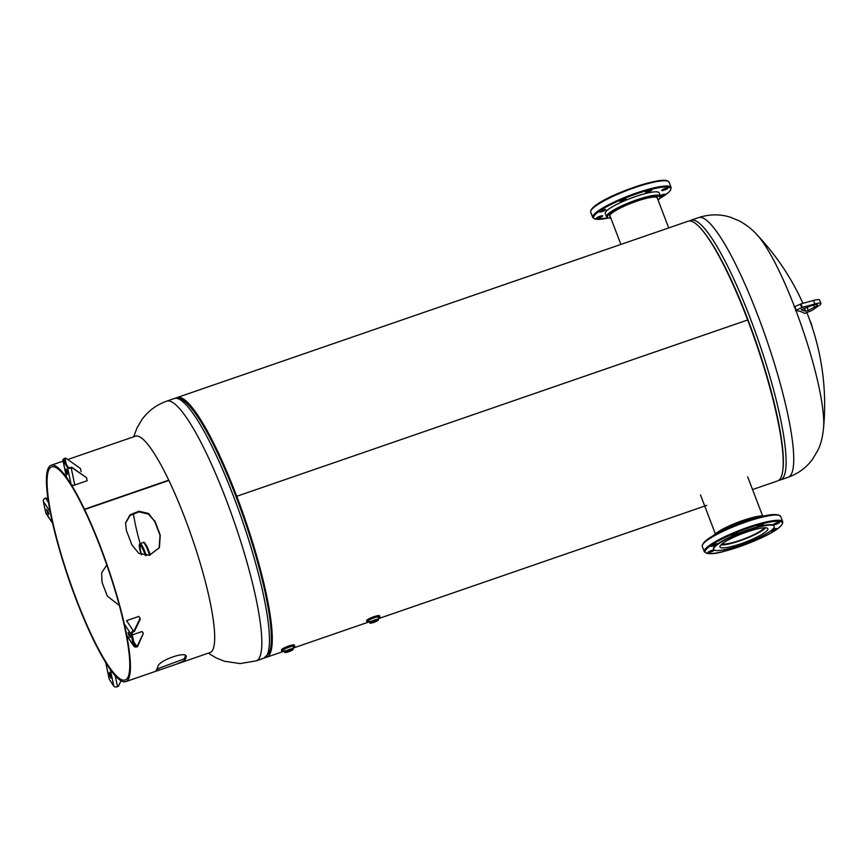 <?xml version="1.0" encoding="UTF-8"?>
<svg xmlns="http://www.w3.org/2000/svg" width="867" height="867" viewBox="0 0 867 867"><rect width="100%" height="100%" fill="white"/><g stroke="black" fill="none" stroke-linecap="round" stroke-linejoin="round"><path stroke-width="1.3" d="M265.41 657.457A137.333 24.558 -109 0 0 266.711 657.219A137.333 24.558 -109 0 0 236.745 496.292L747.668 319.977A137.333 24.558 -109 0 0 688.051 221.248L177.117 397.563A137.333 24.558 -109 0 0 175.936 398.181M177.117 397.563A137.333 24.558 -109 0 1 236.745 496.292L747.679 319.977A137.333 24.558 -109 0 1 777.645 480.903L752.545 489.562M150.229 555.053A10.512 1.875 -109 0 0 148.745 550.653A10.512 1.875 -109 0 0 145.298 543.826M794.443 306.615A109.871 19.648 -109 0 0 757.66 235.51C752.935 229.907 746.693 224.976 738.922 220.706L730.437 217.238C719.989 213.965 709.347 214.095 698.531 217.628A137.333 24.558 -109 0 1 762.429 327.824A137.333 24.558 -109 0 1 791.56 473.75A137.333 24.558 -109 0 1 788.136 477.283C798.301 473.61 806.462 467.562 812.628 459.131L817.765 450.515C820.865 444.457 822.826 436.524 823.65 426.737A109.871 19.648 -109 0 0 795.928 310.484M795.787 310.126A109.871 19.648 -109 0 0 795.267 308.75A109.871 19.648 -109 0 0 794.584 306.983M722.092 543.891A23.138 4.075 159.1 0 0 740.353 540.239A23.138 4.075 159.1 0 0 764.25 527.786M720.997 544.866A25.273 4.443 159.1 0 0 740.115 540.726A25.273 4.443 159.1 0 0 765.713 527.797M758.712 527.071A32.426 5.701 -20.9 0 1 774.231 526.269A32.426 5.701 -20.9 0 1 760.186 536.998A32.426 5.701 -20.9 0 1 729.158 548.605A32.426 5.701 -20.9 0 1 713.639 549.407A32.426 5.701 -20.9 0 1 727.684 538.678A32.426 5.701 -20.9 0 1 758.712 527.071M713.639 549.407L713.476 548.974A32.426 5.701 -20.9 0 1 727.511 538.244A32.426 5.701 -20.9 0 1 758.538 526.637A32.426 5.701 -20.9 0 1 774.058 525.836L774.231 526.269M755.612 529.325A25.642 4.508 159.1 0 0 731.087 538.505A25.642 4.508 159.1 0 0 719.978 546.99A25.642 4.508 159.1 0 0 732.247 546.351A25.642 4.508 159.1 0 0 756.783 537.172A25.642 4.508 159.1 0 0 767.88 528.697A25.642 4.508 159.1 0 0 755.612 529.325M761.8 524.264A3.338 0.585 159.1 0 0 758.603 525.456A3.338 0.585 159.1 0 0 757.162 526.562A3.338 0.585 159.1 0 0 758.755 526.475A3.338 0.585 159.1 0 0 761.952 525.283A3.338 0.585 159.1 0 0 763.394 524.177A3.338 0.585 159.1 0 0 761.8 524.264M777.927 522.411A3.338 0.585 159.1 0 0 774.73 523.603A3.338 0.585 159.1 0 0 773.288 524.708A3.338 0.585 159.1 0 0 774.881 524.622A3.338 0.585 159.1 0 0 778.078 523.43A3.338 0.585 159.1 0 0 779.52 522.324A3.338 0.585 159.1 0 0 777.927 522.411M770.405 531.07A3.338 0.585 159.1 0 0 771.89 530.907A3.338 0.585 159.1 0 0 775.087 529.704A3.338 0.585 159.1 0 0 776.529 528.61A3.338 0.585 159.1 0 0 774.925 528.686A3.338 0.585 159.1 0 0 772.172 529.672M749.944 541.593A3.338 0.585 159.1 0 0 749.933 541.723A3.338 0.585 159.1 0 0 751.526 541.637A3.338 0.585 159.1 0 0 754.723 540.444A3.338 0.585 159.1 0 0 756.165 539.339A3.338 0.585 159.1 0 0 755.417 539.252M725.82 549.407A3.338 0.585 159.1 0 0 724.129 550.621A3.338 0.585 159.1 0 0 725.733 550.545A3.338 0.585 159.1 0 0 730.372 548.291M712.641 550.177A3.338 0.585 159.1 0 0 709.455 551.379A3.338 0.585 159.1 0 0 708.003 552.485A3.338 0.585 159.1 0 0 709.607 552.398A3.338 0.585 159.1 0 0 712.804 551.206A3.338 0.585 159.1 0 0 714.245 550.101A3.338 0.585 159.1 0 0 712.641 550.177M715.643 543.902A3.338 0.585 159.1 0 0 712.446 545.094A3.338 0.585 159.1 0 0 711.005 546.199A3.338 0.585 159.1 0 0 712.598 546.112A3.338 0.585 159.1 0 0 715.795 544.92A3.338 0.585 159.1 0 0 717.237 543.815A3.338 0.585 159.1 0 0 715.643 543.902M736.007 533.162A3.338 0.585 159.1 0 0 732.81 534.365A3.338 0.585 159.1 0 0 731.358 535.459A3.338 0.585 159.1 0 0 732.962 535.383A3.338 0.585 159.1 0 0 736.159 534.191A3.338 0.585 159.1 0 0 737.6 533.086A3.338 0.585 159.1 0 0 736.007 533.162M610.357 216.826A25.642 4.508 -20.9 0 1 609.75 216.251A25.642 4.508 -20.9 0 1 629.594 203.875A25.642 4.508 -20.9 0 1 656.785 197.286A25.642 4.508 -20.9 0 1 657.652 197.958A25.642 4.508 -20.9 0 1 657.576 198.792M660.405 196.148L659.148 192.864A28.849 5.072 159.1 0 0 658.172 192.106A28.849 5.072 159.1 0 0 627.567 199.518A28.849 5.072 159.1 0 0 605.242 213.445L606.499 216.739A28.849 5.072 -20.9 0 1 628.824 202.813A28.849 5.072 -20.9 0 1 659.429 195.389A28.849 5.072 -20.9 0 1 660.405 196.148L659.874 198.359L658.107 200.169M602.554 215.764A3.338 0.585 159.1 0 0 599.021 216.62A3.338 0.585 159.1 0 0 596.431 218.235A3.338 0.585 159.1 0 0 596.55 218.321A3.338 0.585 159.1 0 0 600.083 217.465A3.338 0.585 159.1 0 0 602.673 215.85A3.338 0.585 159.1 0 0 602.554 215.764M660.502 196.614A3.338 0.585 159.1 0 0 664.956 194.36A3.338 0.585 159.1 0 0 664.837 194.273A3.338 0.585 159.1 0 0 660.199 195.617M667.839 187.987A3.338 0.585 159.1 0 0 664.295 188.854A3.338 0.585 159.1 0 0 661.716 190.458A3.338 0.585 159.1 0 0 661.824 190.545A3.338 0.585 159.1 0 0 665.368 189.689A3.338 0.585 159.1 0 0 667.948 188.085A3.338 0.585 159.1 0 0 667.839 187.987M651.713 189.851A3.338 0.585 159.1 0 0 648.169 190.707A3.338 0.585 159.1 0 0 645.59 192.311A3.338 0.585 159.1 0 0 645.698 192.409A3.338 0.585 159.1 0 0 649.242 191.542A3.338 0.585 159.1 0 0 651.821 189.938A3.338 0.585 159.1 0 0 651.713 189.851M625.909 198.749A3.338 0.585 159.1 0 0 622.376 199.605A3.338 0.585 159.1 0 0 619.786 201.22A3.338 0.585 159.1 0 0 619.905 201.307A3.338 0.585 159.1 0 0 623.438 200.45A3.338 0.585 159.1 0 0 626.028 198.836A3.338 0.585 159.1 0 0 625.909 198.749M605.556 209.489A3.338 0.585 159.1 0 0 602.012 210.345A3.338 0.585 159.1 0 0 599.433 211.96A3.338 0.585 159.1 0 0 599.541 212.047A3.338 0.585 159.1 0 0 603.085 211.18A3.338 0.585 159.1 0 0 605.665 209.576A3.338 0.585 159.1 0 0 605.556 209.489M145.32 555.487A9.06 1.615 -109 0 0 140.346 545.95A9.06 1.615 -109 0 0 140.118 546.188A9.06 1.615 -109 0 0 141.646 554.685M141.223 554.522L139.457 544.075L143.001 542.514A11.444 2.048 71 0 1 149.503 555.238A11.444 2.048 71 0 0 143.012 542.514L143.564 542.319A11.444 2.048 71 0 1 150.078 555.097M282.024 651.29A6.914 1.214 -20.9 0 1 281.84 651.128A6.914 1.214 -20.9 0 1 281.873 650.879A6.914 1.214 -20.9 0 1 288.462 647.302A6.914 1.214 -20.9 0 1 294.758 646.186A6.914 1.214 -20.9 0 1 294.737 646.435L294.737 646.435A6.903 1.214 -20.9 0 1 293.165 647.725M281.558 649.751A6.806 1.192 -20.9 0 1 287.616 646.392A6.806 1.192 -20.9 0 1 294.13 645.015M284.094 651.009L284.744 652.038C283.682 653.935 293.404 650.304 293.187 649.329L293.219 648.819A4.53 0.802 -20.9 0 0 289.079 649.546A4.53 0.802 -20.9 0 0 284.766 651.897A4.53 0.802 -20.9 0 0 284.744 652.06A4.53 0.802 -20.9 0 1 284.744 652.038A4.53 0.802 -20.9 0 1 284.755 651.876A4.53 0.802 -20.9 0 1 289.079 649.524A4.53 0.802 -20.9 0 1 293.209 648.798A4.53 0.802 -20.9 0 1 293.209 648.809L293.339 647.346M284.062 651.204A6.903 1.214 -20.9 0 1 281.873 650.879A6.903 1.214 -20.9 0 1 289.047 647.096A6.903 1.214 -20.9 0 1 294.726 646.446M292.125 649.827A3.208 0.564 159.1 0 0 292.136 649.719A3.208 0.564 159.1 0 0 289.21 650.228A3.208 0.564 159.1 0 0 286.164 651.886A3.208 0.564 159.1 0 0 286.153 652.006A3.208 0.564 159.1 0 0 289.069 651.485A3.208 0.564 159.1 0 0 292.125 649.827M367.185 621.899A6.914 1.214 -20.9 0 1 366.99 621.737A6.914 1.214 -20.9 0 1 367.023 621.487A6.914 1.214 -20.9 0 1 373.612 617.911A6.914 1.214 -20.9 0 1 379.919 616.805A6.914 1.214 -20.9 0 1 379.887 617.055L379.887 617.055A6.903 1.214 -20.9 0 1 378.315 618.344M366.99 621.737L366.622 620.75A6.914 1.214 -20.9 0 1 366.643 620.512A6.914 1.214 -20.9 0 1 373.243 616.936A6.914 1.214 -20.9 0 1 379.54 615.819L379.919 616.805M369.255 621.617L369.895 622.647C368.843 624.543 378.554 620.913 378.337 619.938L378.37 619.439A4.53 0.802 -20.9 0 0 374.241 620.165A4.53 0.802 -20.9 0 0 369.916 622.506A4.53 0.802 -20.9 0 0 369.906 622.669A4.53 0.802 -20.9 0 1 369.895 622.647A4.53 0.802 -20.9 0 1 369.916 622.484A4.53 0.802 -20.9 0 1 374.23 620.143A4.53 0.802 -20.9 0 1 378.359 619.417A4.53 0.802 -20.9 0 1 378.37 619.428A4.53 0.802 -20.9 0 1 378.348 619.602M369.212 621.823A6.903 1.214 -20.9 0 1 367.034 621.498A6.903 1.214 -20.9 0 1 374.208 617.716A6.903 1.214 -20.9 0 1 379.887 617.055M377.275 620.447A3.208 0.564 159.1 0 0 377.297 620.328A3.208 0.564 159.1 0 0 374.371 620.848A3.208 0.564 159.1 0 0 371.314 622.506A3.208 0.564 159.1 0 0 371.304 622.614A3.208 0.564 159.1 0 0 374.23 622.105A3.208 0.564 159.1 0 0 377.275 620.447M106.836 565.002L101.656 572.74L102.003 582.104A112.721 20.158 -109 0 0 107.356 596.138L119.386 605.48M185.495 655.636A112.721 20.158 71 0 1 184.79 657.522A112.721 20.158 71 0 1 183.869 659.007L156.97 668.988M84.619 509.547A114.444 20.461 -109 0 1 128.63 678.698A114.444 20.461 -109 0 1 125.769 681.635A114.444 20.461 -109 0 1 72.514 589.809A114.444 20.461 -109 0 1 48.238 468.202A114.444 20.461 -109 0 1 51.099 465.265A114.444 20.461 -109 0 1 84.467 509.232L84.532 510.208A112.721 20.158 -109 0 0 51.662 466.901A112.721 20.158 -109 0 0 48.855 469.795A112.721 20.158 -109 0 0 72.763 589.56A112.721 20.158 -109 0 0 125.206 679.999A112.721 20.158 -109 0 0 128.013 677.105A112.721 20.158 -109 0 0 84.673 510.522L84.619 509.547L168.892 480.47A114.444 20.461 -109 0 1 212.892 649.621A114.444 20.461 -109 0 1 210.042 652.558L160.232 669.747L156.082 670.419A114.444 20.461 -109 0 0 157.014 668.912A114.444 20.461 -109 0 0 157.751 666.907C158.011 660.437 188.421 649.947 186.145 657.121A114.444 20.461 71 0 1 185.397 659.115A114.444 20.461 71 0 1 184.465 660.621L176.456 664.155M154.814 520.883A114.444 20.461 71 0 1 160.254 535.134L159.42 547.716L149.471 555.259L138.85 553.374L131.871 544.931A114.444 20.461 -109 0 0 126.43 530.68L125.552 522.866L130.05 514.835L138.991 511.194L148.56 513.513L154.662 521.381A112.721 20.158 71 0 1 160.027 535.416L159.138 547.825L149.297 555.292M186.112 656.33L185.571 655.68M84.467 509.232L168.74 480.155A114.444 20.461 -109 0 0 135.371 436.188L67.756 459.521M125.498 523.213L130.148 515.388L139.013 511.888L148.463 514.142L154.662 521.381M109.448 672.478L109.535 675.1L110.922 678.178L109.448 672.478M109.34 679.403L113.826 686.187L110.217 669.183L105.731 662.399L109.34 679.403A2.926 1.636 168 0 1 109.199 679.067A2.926 1.636 168 0 1 109.188 678.709M115.138 675.534L117.511 686.675A2.926 1.636 168 0 1 113.826 686.187M117.511 686.675L118.324 686.393L121.044 680.736M128.11 633.354L129.942 637.31L129.205 633.831L128.099 632.379L128.11 633.354M129.985 635.587L129.346 634.059M134.363 631.479L140.313 619.092L138.904 616.394L126.549 620.653L133.355 630.938L134.179 630.656L134.363 631.479L133.54 631.761A1.907 1.539 146.5 0 0 132.087 633.929L134.472 645.135A1.907 1.539 146.5 0 0 136.574 646.067L136.748 646.901L137.571 646.609L143.348 633.387L137.398 645.785L136.574 646.067L133.767 641.84M132.293 634.904L142.112 631.523L143.348 633.387M137.398 645.785L137.571 646.609M131.318 632.769L132.087 633.929L131.134 634.254L124.328 623.969L126.701 635.175L133.518 645.46A2.926 2.373 146.5 0 0 133.8 646.143A2.926 2.373 146.5 0 0 136.748 646.901M133.518 645.46L131.134 634.254A2.926 2.373 146.5 0 1 133.355 630.938M134.179 630.656L140.14 618.258M130.895 636.985L129.942 637.31M67.42 474.433L67.333 471.811L65.946 469.708L67.42 474.433M71.701 467.215L70.877 467.497A1.907 1.073 -12 0 1 68.482 467.172L67.528 467.497A2.926 1.636 -12 0 0 71.202 467.996L72.026 467.714L71.701 467.215L86.516 477.652L87.166 480.741L74.811 485A2.926 1.636 168 0 1 71.3 484.707M72.026 467.714L86.516 477.652M67.528 467.497L63.042 460.724L66.651 477.728L71.137 484.501L67.528 467.497M68.699 468.191L63.985 460.399A1.907 1.073 -12 0 1 63.898 460.182A1.907 1.073 -12 0 1 65.144 458.849L64.808 458.35A2.926 1.636 -12 0 0 62.901 460.388A2.926 1.636 -12 0 0 63.042 460.724M80.447 468.494L65.632 458.058L80.447 468.494L81.108 471.583M66.174 463.693L65.144 458.849L65.968 458.567M66.9 469.372L65.87 469.242M62.901 460.388L66.51 477.392A2.926 1.636 168 0 1 66.499 477.034M64.808 458.35L65.632 458.058M48.758 513.557L46.59 509.308L47.663 513.069L48.769 514.532L48.758 513.557M43.35 501.44L45.734 512.657L52.54 522.942L50.167 511.725L43.35 501.44A2.926 2.373 -33.5 0 1 45.572 498.124L47.848 498.222M48.476 512.516L47.826 510.988M52.573 523.245L46.016 513.329A2.926 2.373 -33.5 0 1 45.734 512.657M808.239 310.375L805.486 311.199L801.238 309.768L810.699 305.986A7.63 1.344 -20.9 0 1 814.156 304.946A7.63 1.344 -20.9 0 1 816.161 304.599A7.63 1.344 -20.9 0 1 817.386 304.859A7.63 1.344 -20.9 0 1 817.397 305.011A7.63 1.344 -20.9 0 1 814.416 307.221L808.239 310.375L807.058 307.286M814.839 303.949A11.444 2.016 -20.9 0 1 820.951 303.504A11.444 2.016 -20.9 0 1 819.282 305.422L811.805 310.516L804.576 313.431A181.81 31.981 159.1 0 0 795.527 310.429L802.333 307.373L814.839 303.949L813.506 300.448A11.444 2.016 -20.9 0 1 819.608 299.993L820.951 303.504M794.985 307.037A181.81 31.981 159.1 0 0 794.183 306.918L800.989 303.862L813.506 300.448M794.768 306.463L796.112 309.974M133.648 436.773L136.997 427.951L142.134 419.325C148.3 410.904 156.461 404.846 166.627 401.183A137.333 24.558 71 0 1 230.524 511.378A137.333 24.558 71 0 1 259.656 657.305A137.333 24.558 71 0 1 256.231 660.838L263.861 658.205A137.333 24.558 -109 0 0 267.285 654.672A137.333 24.558 -109 0 0 238.154 508.745A137.333 24.558 -109 0 0 174.256 398.549C176.359 397.422 179.567 398.181 183.869 400.836A136.097 24.33 -109 0 1 244.375 519.636A136.097 24.33 -109 0 1 270.016 650.478L269.008 653.154L263.861 658.205M268.662 653.826A135.891 24.298 -109 0 0 269.474 652.407A135.891 24.298 -109 0 0 243.584 516.223A135.891 24.298 -109 0 0 180.737 399.026M689.352 221.009L690.901 220.261A137.333 24.558 71 0 1 754.799 330.457A137.333 24.558 71 0 1 783.931 476.384A137.333 24.558 71 0 1 780.506 479.917L788.136 477.283M700.937 228.725A136.097 24.33 71 0 1 756.392 342.953A136.097 24.33 71 0 1 783.183 467.064M763.805 516.201A28.849 5.072 159.1 0 0 753.141 517.957A28.849 5.072 159.1 0 0 714.69 534.961M752.719 517.501A28.134 4.953 -20.9 0 1 764.737 516.006M780.712 516.515A41.963 7.38 159.1 0 0 760.63 517.556A41.963 7.38 159.1 0 0 720.477 532.576A41.963 7.38 159.1 0 0 702.303 546.459C701.035 538.526 735.855 523.711 760.121 517.1C770.785 513.925 777.656 513.73 780.712 516.515L782.717 521.771C783.985 529.694 749.164 544.509 724.899 551.13C714.224 554.306 707.364 554.501 704.307 551.715A41.963 7.38 -20.9 0 1 722.482 537.833A41.963 7.38 -20.9 0 1 762.635 522.812A41.963 7.38 -20.9 0 1 782.717 521.771M760.207 517.09A41.248 7.261 -20.9 0 1 779.108 515.345M724.975 551.098A41.248 7.261 159.1 0 0 777.504 528.751A41.248 7.261 159.1 0 0 762.559 523.711A41.248 7.261 159.1 0 0 710.03 546.058A41.248 7.261 159.1 0 0 724.975 551.098M702.714 544.519A41.248 7.261 -20.9 0 1 760.045 517.133M713.866 535.427A28.134 4.953 -20.9 0 1 752.567 517.534M658.086 200.114A28.134 4.953 159.1 0 0 659.039 196.321A28.134 4.953 159.1 0 0 626.494 204.677A28.134 4.953 159.1 0 0 608.363 217.888A28.134 4.953 159.1 0 0 610.867 218.148M671.145 187.532L669.14 182.265A41.963 7.38 159.1 0 0 667.72 181.16A41.963 7.38 159.1 0 0 623.2 191.954A41.963 7.38 159.1 0 0 590.73 212.209L592.735 217.465A41.963 7.38 -20.9 0 1 625.215 197.21A41.963 7.38 -20.9 0 1 669.736 186.416A41.963 7.38 -20.9 0 1 671.145 187.532L670.516 190.306L668.479 192.528L659.852 198.402M659.874 198.359A41.248 7.261 159.1 0 0 669.335 187.348A41.248 7.261 159.1 0 0 621.628 199.594A41.248 7.261 159.1 0 0 595.044 218.961A41.248 7.261 159.1 0 0 608.363 218.04M591.142 210.269A41.248 7.261 -20.9 0 1 625.595 190.382A41.248 7.261 -20.9 0 1 666.831 180.77M141.234 554.533A10.989 1.962 71 0 1 139.446 544.411A10.989 1.962 71 0 1 145.699 555.509M139.999 543.555A11.444 2.048 71 0 1 146.263 555.541M812.162 327.13A4.075 0.726 -109 0 0 810.049 321.007M281.84 651.128L281.461 650.142A6.914 1.214 -20.9 0 1 281.493 649.892A6.914 1.214 -20.9 0 1 288.082 646.316A6.914 1.214 -20.9 0 1 294.39 645.211L294.758 646.186M285.666 650.727A6.437 1.138 -20.9 0 1 282.317 650.727A6.437 1.138 -20.9 0 1 289.004 647.205A6.437 1.138 -20.9 0 1 294.292 646.598A6.437 1.138 -20.9 0 1 293.23 647.541M292.927 649.556A4.075 0.715 -20.9 0 1 288.7 651.778A4.075 0.715 -20.9 0 1 285.351 652.168A4.075 0.715 -20.9 0 1 289.578 649.936A4.075 0.715 -20.9 0 1 292.927 649.556M370.816 621.336A6.437 1.138 -20.9 0 1 367.467 621.346A6.437 1.138 -20.9 0 1 374.154 617.824A6.437 1.138 -20.9 0 1 379.453 617.206A6.437 1.138 -20.9 0 1 378.391 618.16M378.088 620.165A4.075 0.715 -20.9 0 1 373.861 622.398A4.075 0.715 -20.9 0 1 370.512 622.777A4.075 0.715 -20.9 0 1 374.739 620.555A4.075 0.715 -20.9 0 1 378.088 620.165M183.869 659.007L184.465 660.621M109.719 672.955L109.123 673.16M110.402 674.797L109.535 675.1M130.061 635.836L129.172 636.14M133.54 631.761L133.063 631.057M71.202 467.996L74.811 485M70.996 468.061L70.877 467.497M67.225 471.334L66.358 471.637M45.572 498.124L48.498 502.546M48.552 512.765L47.663 513.069M813.593 305.086L814.416 307.221M804.359 308.251L805.486 311.199M800.989 303.862L802.333 307.373M800.36 304.089L801.704 307.59M266.711 657.219L284.083 651.225M293.1 648.115L369.234 621.834M378.25 618.724L706.768 505.363M133.312 513.362A247.203 247.203 0 0 0 140.151 543.501M208.318 653.154L215.84 657.76L224.325 661.228L240.137 663.591L256.231 660.838M166.627 401.183L174.256 398.549M823.596 427.431A247.203 247.203 0 0 0 806.874 312.662M778.826 480.285L780.506 479.917M802.907 303.342A247.203 247.203 0 0 0 757.194 235M698.531 217.628L690.901 220.261M762.559 515.778L747.701 476.861M715.34 533.812L700.482 494.894M668.706 227.923L657.045 197.383M620.891 244.418L609.815 215.417M765.041 515.941L752.643 517.501L728.638 526.161L713.595 535.578M704.307 551.715L702.303 546.459M610.877 218.202L607.886 217.899L606.499 216.739M608.406 218.05L594.567 218.983L592.735 217.465M669.14 182.265L667.308 180.759C657.132 176.391 588.455 201.632 590.73 212.209M812.195 327.217L810.016 320.92M281.461 650.142L281.493 649.806C282.078 648.082 294.097 643.574 294.39 645.211M378.5 617.954L378.359 619.417M125.769 681.635L160.232 669.747M51.099 465.265L63.053 461.136M109.199 679.067L105.644 662.334M133.8 646.143L126.983 635.858"/></g></svg>
